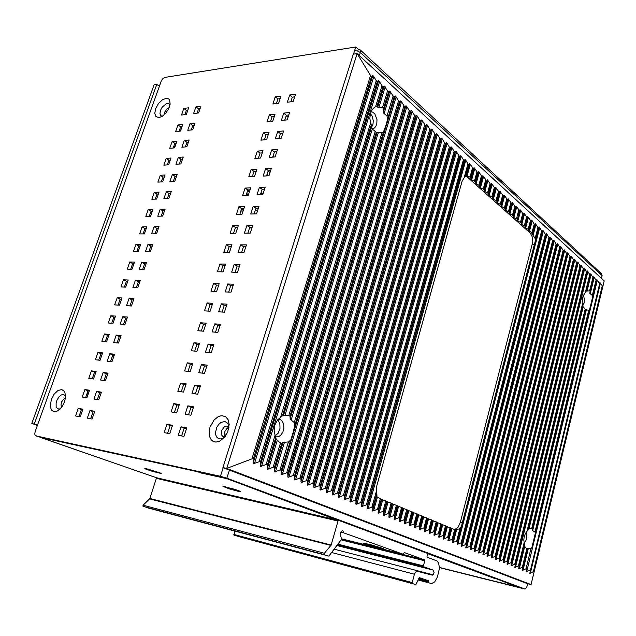 <?xml version="1.0" encoding="UTF-8"?>
<svg xmlns="http://www.w3.org/2000/svg" width="636" height="636" viewBox="0 0 636 636"><rect width="100%" height="100%" fill="white"/><g stroke="black" fill="none" stroke-linecap="round" stroke-linejoin="round"><path stroke-width="0.95" d="M173.485 147.274L174.661 147.6M87.601 391.871L88.841 392.269M173.946 145.946L174.987 146.693M42.008 437.973L40.64 437.306M199.863 472.254L200.912 472.961L197.693 471.777L40.617 437.369M496.724 578.903L517.259 586.893L439.468 567.455L519.135 587.561L499.037 579.762L524.819 589L526.624 587.632L527.721 583.745L531.076 584.579L604.2 280.858L534.049 571.915L533.691 571.557L529.764 573.346L530.559 569.808L526.131 571.907L526.56 568.592L522.418 570.436L522.84 567.089L518.658 568.942L519.135 565.587L514.866 567.431L515.279 564.045L511.026 565.913L511.431 562.502L507.154 564.37L507.6 560.952L503.235 562.812L503.664 559.37L499.268 561.238L499.697 557.772L495.261 559.648L495.675 556.158L491.207 558.034L491.612 554.52L487.112 556.413L487.502 552.867L482.97 554.767L483.344 551.197L478.781 553.097L479.147 549.504L474.536 551.412L474.893 547.795L470.25 549.711L470.592 546.062L465.91 547.986L466.244 544.313L461.529 546.245L461.839 542.54L457.085 544.48L457.387 540.751L452.594 542.699L452.88 538.938L448.054 540.894L448.324 537.102L443.451 539.066L443.713 535.25L438.8 537.221L439.047 533.373L434.094 535.345L434.253 531.45L429.324 533.453L429.538 529.55L424.498 531.537L424.697 527.602L419.617 529.597L419.728 525.606L414.672 527.634L414.831 523.635L409.663 525.646L409.807 521.607L404.599 523.635L404.719 519.564L399.464 521.592L399.575 517.489L394.264 519.525L394.352 515.391L389.001 517.434L389.073 513.268L383.675 515.319L383.723 511.113L378.277 513.173L378.301 508.935L372.807 511.002L372.807 506.725L367.266 508.8L367.25 504.491L361.653 506.574L361.614 502.225L355.961 504.308L355.898 499.928L350.197 502.019L350.11 497.598L344.354 499.697L344.243 495.237L338.432 497.352L338.304 492.844L332.437 494.967L332.27 490.42L326.348 492.55L326.165 487.963L320.186 490.102L319.972 485.467L313.93 487.613L313.691 482.947L307.593 485.093L307.323 480.379L301.162 482.541L300.86 477.779L294.643 479.949L294.309 475.148L288.029 477.326L287.663 472.476L281.319 474.663L280.921 469.766L274.514 471.952L274.084 467.015L267.605 469.209L267.144 464.216L260.593 466.427L260.1 461.386L253.486 463.604L252.977 458.492L226.702 468.398L531.076 584.579L534.049 571.915M223.125 436.757L221.455 434.841L221.686 430.429L224.452 426.748L226.233 426.048L227.664 426.239L226.233 426.048L224.452 426.748L221.686 430.429L221.455 434.841L223.125 436.757L221.455 434.841L221.686 430.429L224.452 426.748L226.233 426.048L227.664 426.239M439.468 567.63L524.819 589M228.268 427.678L226.639 428.831L224.977 431.319L224.317 434.221L224.603 436.185L224.317 434.221L224.977 431.319L226.639 428.831L228.268 427.678M279.927 138.433L279.045 137.718L279.983 138.425M273.051 156.074L274.172 157.02M274.219 157.013L273.067 156.019M575.381 303.69L575.826 304.771L575.381 303.69M520.399 530.122L519.564 530.464L520.399 530.122M516.853 541.482L517.37 542.428L516.853 541.482M521.933 588.26L223.705 477.493L38.852 436.876M65.675 396.093L63.521 394.447L61.255 394.988L58.957 396.944L57.097 399.917L56.095 403.057L56.135 406.698L57.638 408.892L60.174 408.98M228.96 427.782L227.919 423.497L224.969 421.477L221.121 422.376L218.697 424.474L216.797 427.432L215.564 432.122L215.787 434.929L216.781 437.163L218.442 438.562L220.565 438.943L222.902 438.268L225.16 436.606M169.987 104.829L168.588 103.445L166.314 103.644L162.196 107.182L160.511 110.354L159.978 113.494L160.836 115.641L162.387 116.221M355.778 46.977L354.61 50.681L357.623 51.015L360.35 52.526L360.079 49.847L358.314 49.322L355.778 46.977L164.684 77.449L162.49 78.912L161.298 80.947L35.131 431.701L34.765 434.022L35.242 435.422L39.13 436.972M51.341 399.456L50.276 406.205L51.452 409.989L54.076 411.707L57.582 410.951L61.708 407.207L64.602 401.777L65.675 396.196L64.61 391.506L61.787 389.566L57.971 390.536L54.163 394.153L51.341 399.456M209.967 427.249L209.133 434.42L209.538 436.535L211.335 439.929L212.655 441.082L215.938 442.084L219.666 441.249L224.977 436.845L227.783 431.931L229.199 424.546L228.213 419.887L225.693 416.771L222.067 415.706L220.04 416.008L217.973 416.85L214.07 419.998L209.967 427.249M155.582 108.804L154.771 113.431L155.955 116.65L158.841 117.596L162.164 116.356L165.75 113.208L168.604 108.867L170.09 104.217L169.621 100.083L168.93 99.137L166.886 98.246L162.752 99.518L158.547 103.453L155.582 108.804M359.952 49.719L601.449 273.671L602.125 275.603L360.35 52.526L359.372 55.658M229.397 470.06L226.845 478.177L220.469 476.285L35.95 435.867M86.234 395.783L85.804 397.659M599.923 282.479L602.777 286.478M371.511 127.494L372.998 124.107L373.245 120.482L372.14 116.094L370.319 113.494M275.134 435.906L278.163 433.203L280.039 428.386L279.824 423.401L277.662 419.72M596.83 279.657L597.387 280.174L526.711 571.756M586.368 291.081L590.152 290.811L589.795 293.45L592.378 295.358L596.035 280.317L596.56 280.897L596.83 279.673M589.667 290.692L592.887 277.463L593.38 278.067L593.754 276.74L594.263 277.336L590.232 293.911M524.422 544.686L519.222 565.984L524.438 544.607L523.833 540.067L524.12 536.951L525.296 533.628L528.055 529.828L583.133 304.382L582.6 299.914L582.926 296.678L585.454 292.004L589.715 274.577L590.208 275.189L590.574 273.877L591.114 274.466L587.084 290.978M514.731 564.212L586.511 271.667L587.012 272.28L587.386 270.976L587.926 271.564L515.462 567.288M510.875 562.661L583.276 268.726L583.8 269.338L584.166 268.042L584.715 268.638L511.63 565.762M506.987 561.095L580 265.753L580.557 266.349L580.938 265.061L581.463 265.681L507.759 564.219M503.052 559.521L576.701 262.748L577.21 263.376L577.623 262.088L578.188 262.692L503.847 562.661M499.069 557.915L573.354 259.711L573.871 260.347L574.308 259.059L574.872 259.671L499.888 561.087M495.047 556.301L569.983 256.65L570.5 257.286L570.977 255.99L571.518 256.618L495.889 559.497M490.976 554.672L566.573 253.549L567.129 254.185L567.582 252.897L568.139 253.533L491.843 557.891M486.866 553.018L563.13 250.417L563.655 251.061L564.132 249.797L564.712 250.417L487.748 556.262M482.7 551.34L559.648 247.253L560.181 247.905L560.698 246.625L561.262 247.269L483.606 554.616M478.495 549.655L556.126 244.057L556.723 244.693L557.231 243.437L557.764 244.089L479.425 552.946M474.241 547.946L552.573 240.821L553.169 241.473L553.694 240.217L554.234 240.877L475.187 551.269M469.932 546.213L548.971 237.554L549.52 238.222L550.068 236.974L550.665 237.625L470.91 549.56M465.576 544.464L545.338 234.255L545.95 234.915L546.515 233.674L547.063 234.342L466.578 547.842M461.172 542.691L541.665 230.916L542.222 231.591L542.826 230.343L543.414 231.019L462.197 546.093M537.953 227.545L535.353 223.618L532.523 234.469L535.138 238.389L537.953 227.545L538.581 228.213L539.169 226.98L539.733 227.664L457.761 544.337M532.523 234.469L532.698 232.991L532.03 232.466L534.2 224.134L534.828 224.81L535.337 223.657M531.084 221.304L531.609 220.159L532.237 220.835L529.486 231.385L528.81 230.86L528.898 229.668L531.084 221.304L528.429 217.369L525.654 227.966L525.05 227.569L527.252 217.822L524.581 213.863L521.774 224.508L521.21 224.15L523.38 214.3L520.685 210.317L517.855 221.01L517.283 220.652L519.461 210.739L516.75 206.732L513.896 217.48L513.363 217.162L513.236 215.668L515.502 207.145L512.767 203.099L509.889 213.903L509.301 213.537L509.205 212.074L511.495 203.504L508.736 199.434L505.835 210.285L505.35 210.015L505.135 208.433L507.441 199.815L504.666 195.721L501.732 206.628L501.136 206.255L501.017 204.744L503.346 196.095L500.548 191.969L497.583 202.924L497.034 202.598L496.843 201.024L499.196 192.326L496.374 188.177L493.385 199.187L492.781 198.806L492.63 197.255L495.007 188.518L492.161 184.337L489.14 195.395L488.583 195.061L488.361 193.439L490.761 184.663L487.892 180.449L484.847 191.571L484.282 191.229L484.044 189.584L486.468 180.759L483.575 176.514L480.498 187.692L479.934 187.35L479.679 185.68L482.12 176.808L479.21 172.539L476.102 183.772L475.529 183.422L475.259 181.729L477.723 172.817L474.79 168.508L471.658 179.797L471.022 179.4L470.783 177.73L473.279 168.771L470.322 164.438L467.055 176.116L469.813 176.935L467.325 177.054L465.719 176.124M527.252 217.822L527.824 216.669L528.429 217.369M523.38 214.3L523.961 213.155L524.581 213.863M519.461 210.739L520.033 209.618L520.685 210.317M515.502 207.145L516.09 206.024L516.75 206.732M511.495 203.504L512.099 202.391L512.767 203.099M507.441 199.815L508.1 198.702L508.736 199.434M503.346 196.095L503.982 194.998L504.666 195.721M499.196 192.326L499.856 191.237L500.548 191.969M495.007 188.518L495.722 187.421L496.374 188.177M490.761 184.663L491.493 183.573L492.161 184.337M486.468 180.759L487.184 179.694L487.892 180.449M482.12 176.808L482.859 175.751L483.575 176.514M477.723 172.817L478.526 171.76L479.21 172.539M473.279 168.771L474.098 167.729L474.79 168.508M373.006 507.274L376.862 493.464L376.361 488.607L376.727 485.976L462.102 181.101L464.081 177.818L467.961 163.945L468.668 164.74L469.662 163.651L470.322 164.438M366.439 504.634L463.398 159.795L464.065 160.59L465.083 159.517L465.791 160.312L368.061 508.649M360.795 502.368L458.771 155.597L459.446 156.4L460.496 155.335L461.211 156.138L362.456 506.423M355.079 500.071L454.096 151.344L454.78 152.155L455.805 151.106L456.576 151.917L356.78 504.165M349.283 497.742L449.358 147.035L450.097 147.87L451.107 146.821L451.878 147.639L351.024 501.876M343.408 495.38L444.564 142.679L445.351 143.513L446.432 142.488L447.124 143.315L345.189 499.554M337.454 492.987L439.707 138.266L440.406 139.101L441.527 138.091L442.314 138.926L339.282 497.201M331.42 490.563L434.786 133.799L435.501 134.641L436.646 133.647L437.441 134.49L333.288 494.816M325.298 488.106L429.809 129.275L430.524 130.126L431.749 129.14L432.512 129.998L327.214 492.399M319.097 485.618L424.768 124.696L425.587 125.562L426.796 124.592L427.511 125.451L321.053 489.951M312.801 483.09L419.657 120.053L420.388 120.919L421.628 119.966L422.455 120.84L314.812 487.47M306.425 480.522L414.481 115.347L415.228 116.229L416.493 115.291L417.327 116.173L308.476 484.95M299.954 477.93L409.242 110.585L409.989 111.475L411.293 110.553L412.136 111.443L302.06 482.398M293.395 475.291L403.932 105.759L404.742 106.673L406.022 105.751L406.881 106.657L295.549 479.806M286.741 472.62L398.549 100.878L399.376 101.792L400.791 100.901L401.555 101.8L288.943 477.175M393.104 95.925L389.701 91.004L383.357 111.904L383.834 113.28L387.03 115.998L393.104 95.925L393.875 96.831L395.33 95.964L396.156 96.887L282.249 474.512M387.578 90.9L384.144 85.947L377.673 107.134L378.587 107.476L382.482 107.643L387.578 90.9L388.421 91.838L389.701 91.004M267.438 464.86L275.73 437.727L274.092 431.073L274.76 425.126L277.511 419.895L282.44 415.769L371.281 125.03L369.818 118.638L370.359 113.383L372.259 109.615L375.638 106.554L381.982 85.812L382.888 86.766L384.144 85.947M259.138 461.529L376.305 80.661L377.228 81.623L378.73 80.804L379.525 81.742L261.555 466.283M252.039 458.596L370.573 75.493L371.48 76.415L372.966 75.589L373.833 76.558L254.456 463.461M531.895 547.58L589.628 309.549L588.888 310.145L585.692 309.851L582.695 306.178M528.222 529.152L532.38 528.325L532.157 530.281L535.099 532.197L535.297 533.54L596.592 280.834M520.669 543.041L521.242 543.693M524.263 543.263L525.757 541.085L526.735 537.833L526.839 534.733L526.147 532.237M531.903 547.564L531.052 548.478L527.777 548.264L527.331 549.377L524.12 545.95M585.454 292.004L586.392 291.034L590.288 275.11L586.392 291.034M528.055 529.836L583.133 304.374M592.378 295.358L592.688 296.925M583.482 295.009L584.563 300.176L584.015 303.293L582.854 305.511M585.684 309.867L532.459 528.405M579.102 304.763L579.595 305.566M457.515 541.22L538.62 228.149M452.196 539.09L454.692 529.518L455.583 529.931L459.264 528.818L461.299 526.616M454.724 529.526L458 527.292L460.281 522.434L532.825 241.847L532.435 237.141L530.321 233.15L467.325 177.054M535.138 238.389L535.313 240.909M376.862 493.464L376.965 496.843L382.713 499.888L379.056 513.029M447.633 537.253L450.153 527.634L451.902 528.619L448.738 540.743M443.014 535.401L445.558 525.726L447.339 526.727L444.151 538.915M438.339 533.517L440.907 523.794L442.728 524.811L439.5 537.07M433.609 531.617L436.201 521.838L438.053 522.872L434.793 535.194M428.823 529.693L431.439 519.858L433.331 520.908L430.039 533.302M423.974 527.745L426.613 517.855L428.545 518.92L425.222 531.386M419.06 525.773L421.732 515.82L423.703 516.909L420.34 529.446M414.092 523.778L416.795 513.769L418.798 514.874L415.403 527.483M409.067 521.759L411.794 511.694L413.829 512.815L410.403 525.495M403.971 519.715L406.722 509.587L408.805 510.724L405.347 523.484M398.812 517.64L401.594 507.456L403.717 508.617L400.219 521.441M393.589 515.542L396.403 505.294L398.565 506.479L395.028 519.381M388.302 513.419L391.14 503.108L393.35 504.308L389.773 517.291M382.944 511.265L385.814 500.898L388.063 502.114L384.454 515.168M469.813 176.935L470.783 177.73M471.658 179.797L475.259 181.729M476.102 183.772L479.679 185.68M480.498 187.692L484.044 189.584M484.847 191.571L488.361 193.439M489.14 195.395L492.63 197.255M493.385 199.187L496.843 201.024M497.583 202.924L501.017 204.744M501.732 206.628L505.135 208.433M505.835 210.285L509.205 212.074M509.889 213.903L513.236 215.668M513.896 217.48L517.219 219.229M517.855 221.01L521.154 222.751M521.774 224.508L525.05 226.225M525.654 227.966L528.898 229.668M464.081 177.818L465.48 176.458L468.772 164.684M466.053 175.926L465.48 176.458M469.511 163.706L466.093 175.934L467.055 176.116M281.207 470.394L293.14 432.567L294.858 425.214L383.5 131.835L385.678 126.19L394.082 96.815M275.475 436.892L278.457 436.749L280.889 435.111L282.774 432.353L283.879 428.497L283.632 424.172L282.456 421.493L280.603 419.72L278.194 419.108M290.294 440.319L288.609 441.925L283.028 442.338L274.227 471.324M274.37 467.651L281.716 443.475L283.028 442.338M281.716 443.475L279.514 442.346L276.286 439.19L267.311 468.573M275.73 437.727L276.286 439.19M375.638 106.554L377.092 106.029L382.983 86.727M377.673 107.134L377.092 106.029M371.281 125.03L371.488 127.391L283.425 415.801L282.44 415.769M283.425 415.801L288.569 415.467L290.032 416.119L376.266 132.312L373.117 129.649L371.488 127.391M382.482 107.643L383.468 108.605L388.572 91.807M383.357 111.904L383.468 108.605M376.266 132.312L377.132 132.399L290.199 418.695L290.032 416.119M290.199 418.695L290.708 419.792L294.548 422.797L294.858 425.214M383.5 131.835L381.934 132.86L377.132 132.399M387.03 115.998L387.459 118.733M370.947 111.817L372.601 112.095L374.866 113.924L376.989 119.576L376.862 123.408L375.987 126.063L374.58 127.931L372.434 128.925M336.961 545.521L433.195 570.118L434.046 572.519L433.243 574.554L432.249 575.214L417.423 571.255L416.183 571.494L414.553 573.855L412.2 582.632L412.446 583.427L234.032 535.194L234.827 531.044M234.032 535.194L415.896 584.556L419.307 577.687L428.465 580.755L428.632 581.598L418.631 578.943M418.536 579.309L428.537 581.964L428.751 582.83L431.669 583.506L434.674 581.837L437.433 577.011L439.436 568.306L438.617 562.94L436.884 560.865L426.963 557.128L427.32 553.328L338.75 520.431L338.066 520.971L331.149 545.116L324.36 553.336L324.495 554.664L143.005 506.32L142.997 505.27L149.746 498.6L156.408 478.375L157.052 477.859L338.686 520.423M147.584 507.806L328.86 556.087L341.508 539.336L340.133 533.087L342.359 530.655L343.019 530.965L342.224 530.774M340.96 531.871L403.065 554.171L404.377 552.597M382.769 548.351L384.39 549.345L377.744 547.779L363.116 543.033L370.796 544.694L382.769 548.351M337.97 544.146L423.449 565.889L423.663 566.763L433.195 570.118M404.432 552.612L424.586 559.895L424.8 560.777L341.142 539.853M87.394 392.476L88.301 393.811M65.476 398.398L63.505 399.281L61.573 402.039L60.945 404.909L61.716 407.191M169.16 107.611L167.411 108.422L165.765 110.203L164.74 112.365L164.613 114.424M146.503 468.74L161.242 473.526L150.819 470.871L145.294 468.923L144.801 468.438L146.503 468.74M238.182 491.334L228.992 488.758L222.966 486.341L234.795 489.338L240.305 491.342L240.75 491.604L240.289 491.739L238.182 491.334M274.641 425.548L274.052 429.308M87.275 392.802L87.959 394.773M145.882 468.605L160.089 472.898M224.429 486.5L239.486 490.984M227.624 426.215L228.332 428.608L227.648 432.027L225.335 435.581L223.188 436.773M179.67 129.665L180.704 130.38M337.223 520.073L226.917 478.685L200.912 472.961M262.994 194.036L261.07 192.732M282.241 133.345L282.678 133.679M266.874 175.87L267.343 173.533M268.742 170.512L268.471 171.346L270.006 172.436L270.674 170.392M269.243 174.868L268.925 175.751M260.975 193.042L262.891 194.354L260.975 193.042M276.278 151.797L276.676 152.091M269.966 172.404L270.618 170.392M266.818 175.87L267.581 173.7M247.825 190.1L249.622 191.317M251.721 228.594L249.765 227.346M226.845 478.177L524.74 588.976M601.481 278.361L602.053 275.984M358.314 49.322L357.766 51.063M179.114 131.231L180.664 126.818L182.007 126.667M173.231 147.997L174.828 143.434L176.172 143.307M167.3 164.891L168.953 160.185L170.289 160.081M161.313 181.928L163.023 177.07L164.358 176.991M155.287 199.1L157.044 194.091L158.38 194.028M149.214 216.407L151.018 211.247L152.354 211.216M143.084 233.865L144.944 228.547L146.272 228.531M136.907 251.459L138.823 245.989L140.151 245.997M130.674 269.203L132.654 263.574L133.973 263.598M124.394 287.09L126.429 281.295L127.749 281.351M118.058 305.129L120.148 299.174L121.468 299.254M111.674 323.319L113.828 317.189L115.14 317.3M105.234 341.659L107.444 335.363L108.756 335.49M98.739 360.159L101.013 353.688L102.316 353.839M92.188 378.81L94.526 372.163L95.829 372.346M85.59 397.619L87.983 390.798L89.279 391.005M78.928 416.588L81.384 409.592L82.68 409.823M197.096 113.136L198.607 108.812L200.062 108.637M191.245 129.959L192.795 125.491L194.25 125.332M185.338 146.908L186.944 142.297L188.399 142.162M179.384 164.001L181.045 159.239L182.492 159.127M173.382 181.236L175.091 176.323L176.538 176.228M167.332 198.607L169.096 193.543L170.543 193.479M161.234 216.121L163.047 210.906L164.493 210.866M155.081 233.786L156.949 228.411L158.388 228.388M148.88 251.594L150.804 246.06L152.243 246.068M142.623 269.553L144.603 263.853L146.041 263.884M136.311 287.663L138.354 281.796L139.785 281.851M129.951 305.924L132.057 299.89L133.481 299.977M123.543 324.336L125.697 318.135L127.121 318.246M117.072 342.907L119.29 336.531L120.713 336.675M110.545 361.638L112.826 355.087L114.249 355.254M103.97 380.527L106.315 373.801L107.723 373.992M97.332 399.583L99.741 392.674L101.148 392.897M90.638 418.798L93.11 411.707L94.518 411.961M276.382 103.573L277.908 98.93L280.15 98.652M270.427 121.619L272.009 116.825L274.243 116.579M264.417 139.825L266.055 134.864L268.289 134.657M258.359 158.181L260.045 153.069L262.278 152.894M252.246 176.713L253.987 171.426L256.213 171.291M246.076 195.395L247.873 189.949L250.099 189.846M239.852 214.252L241.704 208.632L243.93 208.568M233.571 233.277L235.487 227.481L237.713 227.457M227.243 252.476L229.206 246.506L231.432 246.514M220.851 271.842L222.878 265.689L225.096 265.745M214.404 291.383L216.486 285.055L218.705 285.143M207.893 311.099L210.039 304.588L212.249 304.724M201.326 330.998L203.536 324.296L205.746 324.471M194.696 351.088L196.969 344.187L199.179 344.41M188.01 371.352L190.347 364.261L192.549 364.523M181.26 391.808L183.661 384.518L185.855 384.828M174.447 412.454L176.919 404.965L179.106 405.315M167.57 433.291L170.106 425.595L172.292 425.993M290.771 101.832L292.298 97.141L294.691 96.839M284.801 120.101L286.383 115.251L288.776 114.989M278.775 138.537L280.42 133.52L282.805 133.29M272.701 157.124L274.394 151.948L276.779 151.758M266.571 175.886L268.32 170.535L270.705 170.392M260.394 194.815L262.191 189.297L264.576 189.186M254.154 213.911L256.014 208.218L258.391 208.155M247.857 233.189L249.773 227.314L252.15 227.29M241.505 252.635L243.477 246.585L245.854 246.601M235.097 272.256L237.133 266.023L239.502 266.079M228.626 292.059L230.717 285.644L233.086 285.747M222.091 312.045L224.254 305.439L226.615 305.582M215.509 332.215L217.727 325.425L220.088 325.608M208.854 352.575L211.136 345.587L213.497 345.817M202.145 373.125L204.49 365.939L206.843 366.217M195.363 393.867L197.78 386.473L200.125 386.799M188.526 414.807L191.007 407.207L193.352 407.581M181.618 435.938L184.17 428.139L186.507 428.561M184.957 114.607L186.451 110.33L187.803 110.163M188.622 107.818L186.3 114.44L181.475 115.021L183.796 108.43L188.622 107.818M186.451 110.33L183.796 108.43M182.802 124.418L180.457 131.088L175.639 131.596L177.977 124.95L182.802 124.418M176.927 141.144L174.566 147.878L169.764 148.307L172.118 141.605L176.927 141.144M171.012 158.006L168.635 164.796L163.834 165.145L166.211 158.396L171.012 158.006M165.05 175.011L162.649 181.848L157.863 182.127L160.256 175.313L165.05 175.011M159.04 192.151L156.623 199.044L151.837 199.235L154.254 192.374L159.04 192.151M152.974 209.427L150.541 216.375L145.771 216.494L148.204 209.57L152.974 209.427M146.868 226.845L144.412 233.857L139.65 233.881L142.098 226.909L146.868 226.845M140.707 244.407L138.227 251.474L133.473 251.419L135.953 244.391L140.707 244.407M134.498 262.119L131.994 269.243L127.256 269.1L129.752 262.016L134.498 262.119M128.234 279.967L125.713 287.154L120.983 286.931L123.495 279.776L128.234 279.967M121.913 297.974L119.377 305.216L114.655 304.906L117.191 297.696L121.913 297.974M115.545 316.124L112.985 323.43L108.279 323.024L110.831 315.758L115.545 316.124M109.13 334.433L106.546 341.794L101.847 341.301L104.423 333.972L109.13 334.433M102.65 352.893L100.043 360.318L95.36 359.73L97.96 352.344L102.65 352.893M96.123 371.511L93.492 379L88.817 378.317L91.441 370.868L96.123 371.511M89.533 390.281L86.886 397.834L82.227 397.055L84.874 389.542L89.533 390.281M82.895 409.218L80.223 416.834L75.573 415.96L78.244 408.384L82.895 409.218M200.889 106.268L198.559 112.962L193.614 113.558L195.944 106.888L200.889 106.268M195.045 123.05L192.7 129.8L187.763 130.324L190.116 123.599L195.045 123.05M189.154 139.976L186.785 146.781L181.864 147.218L184.233 140.445L189.154 139.976M183.224 157.028L180.831 163.897L175.918 164.255L178.303 157.426L183.224 157.028M177.237 174.232L174.828 181.149L169.923 181.435L172.324 174.542L177.237 174.232M171.203 191.571L168.779 198.551L163.881 198.75L166.306 191.802L171.203 191.571M165.121 209.053L162.673 216.089L157.784 216.208L160.224 209.204L165.121 209.053M158.984 226.686L156.52 233.778L151.638 233.81L154.103 226.75L158.984 226.686M152.799 244.463L150.311 251.61L145.445 251.554L147.926 244.439L152.799 244.463M146.566 262.382L144.054 269.592L139.197 269.449L141.701 262.278L146.566 262.382M140.278 280.452L137.742 287.726L132.892 287.496L135.42 280.261L140.278 280.452M133.934 298.682L131.382 306.011L126.54 305.693L129.092 298.395L133.934 298.682M127.534 317.062L124.966 324.455L120.14 324.042L122.708 316.688L127.534 317.062M121.086 335.601L118.495 343.058L113.677 342.55L116.269 335.124L121.086 335.601M114.583 354.292L111.96 361.812L107.158 361.208L109.774 353.727L114.583 354.292M108.017 373.149L105.377 380.733L100.591 380.034L103.223 372.489L108.017 373.149M101.402 392.166L98.739 399.813L93.961 399.018L96.624 391.402L101.402 392.166M94.732 411.341L92.045 419.06L87.275 418.162L89.962 410.49L94.732 411.341M280.985 96.108L278.616 103.302L272.908 103.986L275.269 96.839L280.985 96.108M275.054 114.13L272.661 121.381L266.953 121.985L269.338 114.766L275.054 114.13M269.06 132.304L266.651 139.618L260.951 140.135L263.36 132.852L269.06 132.304M263.018 150.645L260.585 158.022L254.893 158.436L257.318 151.098L263.018 150.645M256.928 169.136L254.472 176.585L248.779 176.911L251.236 169.502L256.928 169.136M250.775 187.795L248.302 195.308L242.618 195.538L245.091 188.065L250.775 187.795M244.574 206.62L242.078 214.205L236.401 214.34L238.898 206.795L244.574 206.62M238.317 225.621L235.797 233.261L230.129 233.301L232.641 225.693L238.317 225.621M232.005 244.78L229.461 252.5L223.8 252.436L226.337 244.757L232.005 244.78M225.629 264.123L223.061 271.906L217.409 271.739L219.977 263.996L225.629 264.123M219.197 283.632L216.614 291.487L210.969 291.216L213.553 283.41L219.197 283.632M212.71 303.324L210.103 311.25L204.466 310.877L207.074 302.99L212.71 303.324M206.167 323.191L203.528 331.189L197.899 330.712L200.539 322.754L206.167 323.191M199.561 343.241L196.898 351.318L191.285 350.722L193.94 342.693L199.561 343.241M192.891 363.482L190.204 371.631L184.599 370.923L187.278 362.822L192.891 363.482M186.165 383.906L183.454 392.126L177.857 391.307L180.56 383.134L186.165 383.906M179.368 404.52L176.633 412.82L171.052 411.89L173.779 403.629L179.368 404.52M172.515 425.325L169.756 433.704L164.175 432.655L166.934 424.323L172.515 425.325M295.533 94.271L293.156 101.545L287.297 102.253L289.666 95.01L295.533 94.271M289.587 112.508L287.186 119.854L281.335 120.466L283.728 113.16L289.587 112.508M283.584 130.913L281.168 138.322L275.316 138.847L277.725 131.477L283.584 130.913M277.527 149.476L275.086 156.949L269.243 157.386L271.675 149.945L277.527 149.476M271.413 168.214L268.956 175.751L263.121 176.085L265.578 168.588L271.413 168.214M265.252 187.111L262.771 194.719L256.936 194.958L259.416 187.389L265.252 187.111M259.035 206.183L256.531 213.855L250.703 213.998L253.208 206.358L259.035 206.183M252.754 225.422L250.234 233.174L244.415 233.205L246.935 225.502L252.754 225.422M246.426 244.844L243.874 252.659L238.063 252.595L240.607 244.82L246.426 244.844M240.034 264.441L237.459 272.327L231.655 272.152L234.231 264.306L240.034 264.441M233.587 284.213L230.987 292.17L225.192 291.9L227.783 283.982L233.587 284.213M227.076 304.167L224.46 312.204L218.665 311.815L221.288 303.825L227.076 304.167M220.509 324.312L217.862 332.421L212.082 331.92L214.722 323.859L220.509 324.312M213.879 344.64L211.208 352.821L205.436 352.217L208.107 344.076L213.879 344.64M207.185 365.159L204.49 373.419L198.734 372.696L201.421 364.484L207.185 365.159M200.435 385.869L197.716 394.209L191.961 393.366L194.68 385.074L200.435 385.869M193.614 406.778L190.872 415.197L185.132 414.235L187.866 405.863L193.614 406.778M186.73 427.885L183.963 436.375L178.231 435.302L180.998 426.851L186.73 427.885M180.664 126.818L177.977 124.95M174.828 143.434L172.118 141.605M168.953 160.185L166.211 158.396M163.023 177.07L160.256 175.313M157.044 194.091L154.254 192.374M151.018 211.247L148.204 209.57M144.944 228.547L142.098 226.909M138.823 245.989L135.953 244.391M132.654 263.574L129.752 262.016M126.429 281.295L123.495 279.776M120.148 299.174L117.191 297.696M113.828 317.189L110.831 315.758M107.444 335.363L104.423 333.972M101.013 353.688L97.96 352.344M94.526 372.163L91.441 370.868M87.983 390.798L84.874 389.542M81.384 409.592L78.244 408.384M198.607 108.812L195.944 106.888M192.795 125.491L190.116 123.599M186.944 142.297L184.233 140.445M181.045 159.239L178.303 157.426M175.091 176.323L172.324 174.542M169.096 193.543L166.306 191.802M163.047 210.906L160.224 209.204M156.949 228.411L154.103 226.75M150.804 246.06L147.926 244.439M144.603 263.853L141.701 262.278M138.354 281.796L135.42 280.261M132.057 299.89L129.092 298.395M125.697 318.135L122.708 316.688M119.29 336.531L116.269 335.124M112.826 355.087L109.774 353.727M106.315 373.801L103.223 372.489M99.741 392.674L96.624 391.402M93.11 411.707L89.962 410.49M277.908 98.93L275.269 96.839M272.009 116.825L269.338 114.766M266.055 134.864L263.36 132.852M260.045 153.069L257.318 151.098M253.987 171.426L251.236 169.502M247.873 189.949L245.091 188.065M241.704 208.632L238.898 206.795M235.487 227.481L232.641 225.693M229.206 246.506L226.337 244.757M222.878 265.689L219.977 263.996M216.486 285.055L213.553 283.41M210.039 304.588L207.074 302.99M203.536 324.296L200.539 322.754M196.969 344.187L193.94 342.693M190.347 364.261L187.278 362.822M183.661 384.518L180.56 383.134M176.919 404.965L173.779 403.629M170.106 425.595L166.934 424.323M292.298 97.141L289.666 95.01M286.383 115.251L283.728 113.16M280.42 133.52L277.725 131.477M274.394 151.948L271.675 149.945M268.32 170.535L265.578 168.588M262.191 189.297L259.416 187.389M256.014 208.218L253.208 206.358M249.773 227.314L246.935 225.502M243.477 246.585L240.607 244.82M237.133 266.023L234.231 264.306M230.717 285.644L227.783 283.982M224.254 305.439L221.288 303.825M217.727 325.425L214.722 323.859M211.136 345.587L208.107 344.076M204.49 365.939L201.421 364.484M197.78 386.473L194.68 385.074M191.007 407.207L187.866 405.863M184.17 428.139L180.998 426.851M288.036 117.239L286.2 115.8M288.657 115.362L288.251 115.044M291.137 100.703L292.314 101.649M37.397 425.397L31.8 423.401L37.524 425.055M159.374 86.289L156.742 84.397L34.344 423.926M31.8 423.401L154.063 84.811L156.742 84.397M527.721 583.745L222.934 467.603L353.266 54.163L357.106 53.575L226.702 468.398L222.934 467.603M604.2 280.858L357.106 53.575L370.573 75.493M599.923 282.487L599.629 283.966L597.387 280.174M596.035 280.317L594.263 277.336M592.887 277.463L591.114 274.466M589.715 274.577L587.926 271.564M586.511 271.667L584.715 268.638M583.276 268.726L581.463 265.681M580 265.753L578.188 262.692M576.701 262.748L574.872 259.671M573.354 259.711L571.518 256.618M569.983 256.65L568.139 253.533M566.573 253.549L564.712 250.417M563.13 250.417L561.262 247.269M559.648 247.253L557.764 244.089M556.126 244.057L554.234 240.877M552.573 240.821L550.665 237.625M548.971 237.554L547.063 234.342M545.338 234.255L543.414 231.019M541.665 230.916L539.733 227.664M534.2 224.134L532.237 220.835M467.961 163.945L465.791 160.312M463.398 159.795L461.211 156.138M458.771 155.597L456.576 151.917M454.096 151.344L451.878 147.639M449.358 147.035L447.124 143.315M444.564 142.679L442.314 138.926M439.707 138.266L437.441 134.49M434.786 133.799L432.512 129.998M429.809 129.275L427.511 125.451M424.768 124.696L422.455 120.84M419.657 120.053L417.327 116.173M414.481 115.347L412.136 111.443M409.242 110.585L406.881 106.657M403.932 105.759L401.555 101.8M398.549 100.878L396.156 96.887M381.982 85.812L379.525 81.742M376.305 80.661L373.833 76.558M599.629 283.966L530.559 569.808M385.814 500.898L382.713 499.888M455.495 529.852L453.007 539.415M454.692 529.518L451.902 528.619M450.153 527.634L447.339 526.727M445.558 525.726L442.728 524.811M440.907 523.794L438.053 522.872M436.201 521.838L433.331 520.908M431.439 519.858L428.545 518.92M426.613 517.855L423.703 516.909M421.732 515.82L418.798 514.874M416.795 513.769L413.829 512.815M411.794 511.694L408.805 510.724M406.722 509.587L403.717 508.617M401.594 507.456L398.565 506.479M396.403 505.294L393.35 504.308M391.14 503.108L388.063 502.114M532.03 232.466L529.486 231.385M377.514 509.086L380.431 498.656M143.148 506.399L324.495 554.664M343.408 532.467L343.019 530.965M412.446 583.427L237.665 536.347M423.449 565.889L424.8 560.777M427.456 553.551L495.69 578.863M42.159 438.037L156.83 477.898L42.286 438.069M180.759 130.237L179.718 129.513M249.36 192.112L247.563 190.895M246.712 193.463L248.509 194.672M257.58 210.627L255.203 210.691M243.127 211.017L240.901 211.073M241.545 209.133L243.771 209.069M255.847 208.727L258.224 208.656M354.61 50.681L353.529 54.124M223.18 467.691L220.469 476.285M602.236 285.962L533.397 571.685M600.471 282.988L530.376 573.219M592.688 296.901L596.584 280.842M518.539 565.738L524.159 542.747M526.99 531.171L582.918 302.402M524.62 546.817L519.254 568.791M583.14 307.132L529.009 528.834M522.307 567.256L526.751 548.995M531.799 528.27L585.128 309.319M590.248 291.137L593.452 277.988L590.256 291.121M522.983 567.487L527.403 549.345L522.983 567.503M528.357 548.264L522.999 570.285M586.384 309.724L532.634 530.678M526.036 568.751L530.949 548.486M534.94 532.046L588.793 310.145M515.414 564.482L587.092 272.192M511.575 562.94L583.856 269.251M580.883 265.148L507.067 563.941M507.687 561.381L580.588 266.285M577.591 262.151L503.14 562.383M503.76 559.799L577.289 263.288M574.276 259.122L499.173 560.809M499.785 558.209L573.958 260.259M570.913 256.07L495.166 559.211M495.77 556.595L570.587 257.198M567.527 252.977L491.111 557.597M491.708 554.958L567.185 254.106M564.1 249.861L487.009 555.967M487.605 553.312L563.75 250.982M560.634 246.704L482.867 554.314M483.455 551.643L560.268 247.825M557.136 243.516L478.67 552.652M479.25 549.957L556.762 244.629M553.598 240.297L474.424 550.959M475.005 548.248L553.209 241.402M550.021 237.037L470.139 549.258M470.704 546.523L549.623 238.142M546.411 233.746L465.798 547.532M466.363 544.774L545.99 234.851M542.762 230.423L461.402 545.783M461.959 543.009L542.325 231.52M539.066 227.06L456.966 544.019M462.324 522.872L460.281 522.434M456.712 540.902L459.931 528.468M456.648 529.565L453.277 542.548M536.005 224.27L533.063 235.574M534.399 244.653L532.38 244.645M532.698 233.134L530.321 233.15M474.464 181.022L476.936 172.094M469.98 177.015L472.476 168.047M377.41 497.201L373.594 510.851M372.012 506.876L376.568 490.61M376.615 496.144L372.617 510.462M464.98 159.572L367.067 508.251M367.441 505.04L464.216 160.542M460.385 155.391L361.447 506.018M361.812 502.774L459.605 156.353M455.734 151.153L355.755 503.752M356.104 500.484L454.939 152.107M451.035 146.868L349.983 501.462M350.325 498.163L450.208 147.814M446.273 142.536L344.14 499.133M344.466 495.81L445.423 143.466M441.448 138.139L338.209 496.78M338.527 493.425L440.581 139.061M436.566 133.695L332.207 494.387M332.501 491L435.676 134.601M431.621 129.188L326.117 491.962M326.403 488.551L430.707 130.086M426.613 124.624L319.94 489.513M320.21 486.063L425.675 125.515M421.541 120.005L313.683 487.017M313.938 483.543L420.579 120.888M416.405 115.331L307.339 484.497M307.578 480.983L415.411 116.197M411.206 110.592L300.9 481.937M301.122 478.391L410.188 111.443M405.935 105.791L294.373 479.337M294.579 475.768L404.886 106.633M400.593 100.925L287.75 476.706M287.941 473.097L399.519 101.752M395.187 95.996L281.04 474.035M266.19 464.36L275.006 435.533M280.722 416.85L370.693 122.716M385.146 86.854L378.857 107.468M277.312 440.366L268.559 469.066M372.346 128.822L284.825 415.721M273.138 467.15L280.476 443.038M288.855 415.483L375.224 131.525M390.687 91.902L384.128 113.534M284.499 441.988L275.452 471.809M378.372 132.495L291.129 420.11M279.991 469.909L288.442 441.956M294.317 422.519L381.934 132.86M378.515 80.82L260.299 465.783M260.402 462.038L377.331 81.583M372.807 75.62L253.176 462.952M253.271 459.136L371.583 76.376M378.492 509.476L381.385 499.061M473.995 167.785L470.855 179.082M381.743 499.491L378.086 512.64M383.906 511.654L386.775 501.295M478.423 171.823L475.315 183.065M387.109 501.717L383.492 514.786M478.892 184.973L481.341 176.1M389.248 513.801L392.086 503.505M482.803 175.806L479.719 186.992M392.404 503.919L388.827 516.909M483.265 188.892L485.689 180.052M394.527 515.923L397.333 505.684M487.128 179.75L484.076 190.88M397.635 506.089L394.097 519.008M487.597 192.756L489.998 183.963M399.742 518.014L402.516 507.838M491.397 183.637L488.376 194.719M402.803 508.236L399.297 521.075M491.867 196.572L494.252 187.827M404.886 520.081L407.636 509.969M495.627 187.493L492.63 198.512M407.899 510.35L404.432 523.118M496.096 200.348L498.449 191.651M409.966 522.124L412.692 512.067M499.801 191.293L496.835 202.264M412.939 512.441L409.505 525.137M500.27 204.084L502.607 195.427M414.99 524.136L417.685 514.142M503.935 195.053L500.993 205.969M417.916 514.508L414.513 527.133M504.404 207.773L506.709 199.155M419.943 526.131L422.614 516.186M508.013 198.774L505.103 209.634M422.829 516.551L419.466 529.096M508.482 211.422L510.772 202.844M424.84 528.095L427.479 518.213M512.052 202.447L509.166 213.259M427.678 518.563L424.347 531.044M512.521 215.032L514.786 206.493M429.682 530.042L432.289 520.208M516.042 206.08L513.18 216.836M432.48 520.558L429.181 532.96M516.512 218.593L518.761 210.103M434.46 531.958L437.043 522.188M519.986 209.673L517.155 220.382M437.21 522.522L433.951 534.86M520.455 222.123L522.681 213.664M439.182 533.858L441.742 524.136M523.889 213.227L521.075 223.888M441.893 524.462L438.665 536.736M524.358 225.605L526.56 217.194M443.849 535.735L446.385 526.067M527.745 216.741L524.962 227.346M446.52 526.385L443.316 538.589M528.214 229.055L530.4 220.684M448.452 537.587L450.964 527.967M531.561 220.223L528.802 230.773M451.091 528.285L447.919 540.417M532.706 233.07L534.876 224.746M455.702 529.804L452.466 542.23M403.089 554.171L341.651 538.867L403.065 554.171M340.689 532.109L343.694 532.841M324.432 553.24L143.068 505.191M330.959 545.442L149.571 498.839M331.181 545.012L149.794 498.489M156.408 478.375L338.042 521.059M433.013 574.817L334.25 549.202M418.242 580.024L428.751 582.83M428.418 580.74L418.838 578.196M412.223 582.544L233.786 534.423M331.777 552.541L414.433 574.252M337.493 544.79L423.663 566.763M424.586 559.895L341.572 539.193M517.338 586.925L498.33 582.123M246.665 193.622L248.461 194.831M35.823 435.835L39.003 436.94M581.868 293.482L582.671 293.037M523.659 530.853L524.469 530.551M520.502 543.74L521.194 543.899M585.096 309.47L585.7 309.875M578.712 306.353L579.396 306.385M373.125 108.581L373.801 107.945M281.573 416.262L282.074 415.96M157.108 477.875L338.734 520.431"/></g></svg>
